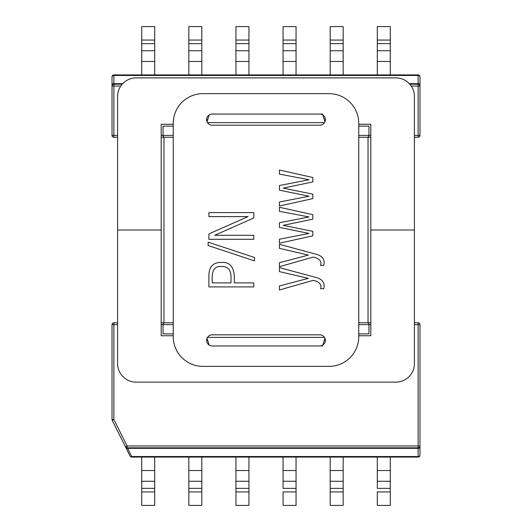 <?xml version="1.0" encoding="UTF-8"?>
<svg xmlns="http://www.w3.org/2000/svg" width="532" height="532" viewBox="0 0 532 532"><rect width="100%" height="100%" fill="white"/><g stroke="black" fill="none" stroke-linecap="round" stroke-linejoin="round"><path stroke-width="0.8" d="M163.969 322.764L161.189 322.764L163.969 322.764L163.969 137.256L161.189 137.256L173.246 137.256L163.969 137.256L163.969 322.764L173.246 322.764L163.969 322.764M117.592 322.764L113.881 322.764A1.855 1.855 0 0 0 112.026 324.62L112.026 419.535A1.855 1.855 0 0 0 112.225 420.366L113.881 419.535L112.026 419.535A1.855 1.855 0 0 0 112.225 420.366L113.881 419.535L112.026 419.535A1.855 1.855 0 0 0 112.225 420.366L125.971 447.858A1.855 1.237 -26.6 0 0 127.633 448.343L127.088 447.798A1.855 1.855 0 0 1 125.426 446.774A1.855 1.855 0 0 0 127.088 447.798A1.855 1.855 0 0 1 125.426 446.774L125.971 447.858A1.855 1.237 -26.6 0 0 127.633 448.343L127.088 447.798L127.088 445.942L113.881 419.535L113.881 322.764A1.855 1.855 0 0 0 112.026 324.62L112.026 419.535A1.855 1.855 0 0 0 112.225 420.366L125.426 446.774A1.855 1.855 0 0 0 127.088 447.798L127.088 445.942L125.426 446.774L127.088 445.942L113.881 419.535L113.881 322.764L117.592 322.764M368.031 322.764L358.754 322.764L368.031 322.764L368.031 137.256L358.754 137.256L370.811 137.256L368.031 137.256L368.031 322.764L370.811 322.764L368.031 322.764M418.119 457.074A1.855 1.855 0 0 0 419.974 455.219A1.855 1.31 180 0 1 418.119 456.529L418.119 457.074L131.723 457.074L131.723 456.529A1.855 1.237 153.4 0 1 130.067 456.05L125.971 447.858L130.067 456.05A1.855 1.855 0 0 0 131.723 457.074L131.723 456.529A1.855 1.237 153.4 0 1 130.067 456.05A1.855 1.855 0 0 0 131.723 457.074L418.119 457.074A1.855 1.855 0 0 0 419.974 455.219L419.974 445.942L127.088 445.942L418.119 445.942L418.119 447.798L127.088 447.798L418.119 447.798A1.855 1.855 0 0 0 419.974 445.942L418.119 445.942L418.119 447.798L127.088 447.798L418.119 447.798A1.855 1.855 0 0 0 419.974 445.942L419.974 324.62A1.855 1.855 0 0 0 418.119 322.764L414.408 322.764L418.119 322.764L418.119 445.942L418.119 324.62L414.408 324.62L419.974 324.62L419.974 455.219A1.855 1.31 180 0 1 418.119 456.529L131.723 456.529L127.633 448.343L418.119 448.343L418.119 447.798L418.119 448.343A1.855 1.31 0 0 0 419.974 447.033A1.855 1.31 0 0 1 418.119 448.343L127.633 448.343L131.723 456.529L418.119 456.529L418.119 448.343L418.119 457.074M418.119 84.202L409.793 84.202L418.119 84.202L418.119 83.657L409.294 83.657L418.119 83.657L418.119 75.471A1.855 1.31 0 0 1 419.974 76.781L419.974 84.967A1.855 1.31 180 0 0 418.119 83.657L418.119 75.471A1.855 1.31 0 0 1 419.974 76.781A1.855 1.855 0 0 0 418.119 74.926L113.881 74.926A1.855 1.855 0 0 0 112.026 76.781A1.855 1.31 0 0 1 113.881 75.471L113.881 74.926A1.855 1.855 0 0 0 112.026 76.781A1.855 1.31 0 0 1 113.881 75.471L113.881 74.926A1.855 1.855 0 0 0 112.026 76.781L112.026 84.967L112.026 76.781A1.855 1.855 0 0 1 113.881 74.926L418.119 74.926L418.119 75.471L113.881 75.471L113.881 83.657A1.855 1.31 180 0 0 112.026 84.967L112.026 135.401A1.855 1.855 0 0 0 113.881 137.256L113.881 135.401L112.026 135.401A1.855 1.855 0 0 0 113.881 137.256L113.881 135.401L112.026 135.401L112.026 86.058A1.855 1.855 0 0 1 113.881 84.202A1.855 1.855 0 0 0 112.026 86.058L112.026 84.967A1.855 1.31 180 0 1 113.881 83.657L113.881 75.471L418.119 75.471L418.119 74.926A1.855 1.855 0 0 1 419.974 76.781L419.974 84.967A1.855 1.31 180 0 0 418.119 83.657L418.119 135.401L414.408 135.401L418.119 135.401L418.119 137.256L414.408 137.256L418.119 137.256A1.855 1.855 0 0 0 419.974 135.401L418.119 135.401L418.119 137.256A1.855 1.855 0 0 0 419.974 135.401L418.119 135.401L418.119 86.058L411.223 86.058L419.974 86.058L419.974 84.967L419.974 135.401L419.974 86.058A1.855 1.855 0 0 0 418.119 84.202L418.119 86.058L419.974 86.058A1.855 1.855 0 0 0 418.119 84.202A1.855 1.855 0 0 1 419.974 86.058A1.855 1.855 0 0 0 418.119 84.202M122.207 84.202L113.881 84.202A1.855 1.855 0 0 0 112.026 86.058A1.855 1.855 0 0 1 113.881 84.202L113.881 83.657L122.706 83.657L113.881 83.657L113.881 84.202A1.855 1.855 0 0 0 112.026 86.058L113.881 86.058L113.881 135.401L117.592 135.401L113.881 135.401L113.881 84.202A1.855 1.855 0 0 0 112.026 86.058L113.881 86.058L113.881 84.202L122.207 84.202M173.246 333.897L163.045 333.897L163.045 324.62L161.189 324.62L163.045 324.62A1.855 1.855 0 0 1 164.9 322.764A1.855 1.855 0 0 0 163.045 324.62L163.045 333.897L173.246 333.897M368.955 333.897L358.754 333.897L368.955 333.897L368.955 324.62A1.855 1.855 0 0 0 367.1 322.764A1.855 1.855 0 0 1 368.955 324.62L358.754 324.62L368.955 324.62L368.955 333.897M324.48 337.388L207.52 337.388L324.48 337.388M209.136 345.035L207.068 338.246L209.136 345.035M322.578 345.953L212.202 345.953A5.566 5.566 0 0 1 206.635 340.387A5.566 5.566 0 0 1 212.202 334.821L319.798 334.821A5.566 5.566 0 0 1 325.365 340.387A5.566 5.566 0 0 1 319.798 345.953L212.202 345.953A5.566 5.566 0 0 1 206.635 340.387A5.566 5.566 0 0 1 212.202 334.821L319.798 334.821A5.566 5.566 0 0 1 325.365 340.387A5.566 5.566 0 0 1 319.798 345.953L322.578 345.953M322.864 345.035L324.932 338.246L322.864 345.035M322.578 114.067L212.202 114.067A5.566 5.566 0 0 0 206.635 119.634A5.566 5.566 0 0 0 212.202 125.2L319.798 125.2A5.566 5.566 0 0 0 325.365 119.634A5.566 5.566 0 0 0 319.798 114.067L212.202 114.067A5.566 5.566 0 0 0 206.635 119.634A5.566 5.566 0 0 0 212.202 125.2L319.798 125.2A5.566 5.566 0 0 0 325.365 119.634A5.566 5.566 0 0 0 319.798 114.067L322.578 114.067M209.136 114.985L207.068 121.775L209.136 114.985M324.48 122.639L207.52 122.639L324.48 122.639M322.864 114.985L324.932 121.775L322.864 114.985M206.802 118.284L206.802 120.983L206.802 118.284M325.198 118.284L325.198 120.983L325.198 118.284M206.802 341.737L206.802 339.044L206.802 341.737M325.198 341.737L325.198 339.044L325.198 341.737M163.045 135.401L163.045 126.124L173.246 126.124L163.045 126.124L163.045 135.401L161.189 135.401L163.045 135.401A1.855 1.855 0 0 0 164.9 137.256A1.855 1.855 0 0 1 163.045 135.401L173.246 135.401L163.045 135.401A1.855 1.855 0 0 0 164.9 137.256A1.855 1.855 0 0 1 163.045 135.401M117.592 137.256L113.881 137.256L117.592 137.256M368.955 126.124L358.754 126.124L368.955 126.124L368.955 135.401A1.855 1.855 0 0 1 367.1 137.256A1.855 1.855 0 0 0 368.955 135.401L368.955 126.124M390.288 61.466L390.288 74.926L390.288 50.726L390.288 61.466L377.308 61.466L377.308 74.926L377.308 61.466L390.288 61.466M330.186 26.6L343.173 26.6L343.173 74.926L343.173 26.6L330.186 26.6L330.186 74.926L330.186 61.466L343.173 61.466L330.186 61.466L330.186 50.726L343.173 50.726L330.186 50.726L330.186 43.637L343.173 43.637L330.186 43.637L330.186 40.06L343.173 40.06L330.186 40.06L330.186 26.6M390.288 505.4L377.308 505.4L377.308 491.94L377.308 505.4L390.288 505.4L390.288 491.94L390.288 505.4M377.308 50.726L377.308 61.466L377.308 50.726L390.288 50.726L390.288 43.637L390.288 50.726L377.308 50.726L377.308 43.637L377.308 50.726M377.308 40.06L377.308 43.637L390.288 43.637L390.288 40.06L390.288 43.637L377.308 43.637L377.308 40.06L390.288 40.06L390.288 26.6L390.288 40.06L377.308 40.06L377.308 26.6L390.288 26.6L377.308 26.6L377.308 40.06M283.064 26.6L296.051 26.6L296.051 74.926L296.051 26.6L283.064 26.6L283.064 74.926L283.064 61.466L296.051 61.466L283.064 61.466L283.064 50.726L296.051 50.726L283.064 50.726L283.064 43.637L296.051 43.637L283.064 43.637L283.064 40.06L296.051 40.06L283.064 40.06L283.064 26.6M248.936 26.6L235.949 26.6L235.949 74.926L235.949 26.6L248.936 26.6L248.936 74.926L248.936 61.466L235.949 61.466L248.936 61.466L248.936 50.726L235.949 50.726L248.936 50.726L248.936 43.637L235.949 43.637L248.936 43.637L248.936 40.06L235.949 40.06L248.936 40.06L248.936 26.6M201.814 26.6L188.827 26.6L188.827 74.926L188.827 26.6L201.814 26.6L201.814 74.926L201.814 61.466L188.827 61.466L201.814 61.466L201.814 50.726L188.827 50.726L201.814 50.726L201.814 43.637L188.827 43.637L201.814 43.637L201.814 40.06L188.827 40.06L201.814 40.06L201.814 26.6M154.692 61.466L154.692 74.926L154.692 61.466L141.712 61.466L141.712 74.926L141.712 50.726L141.712 61.466L154.692 61.466L154.692 50.726L154.692 61.466M154.692 26.6L141.712 26.6L141.712 50.726L141.712 26.6L154.692 26.6L154.692 50.726L141.712 50.726L154.692 50.726L154.692 43.637L141.712 43.637L154.692 43.637L154.692 40.06L141.712 40.06L154.692 40.06L154.692 26.6M188.827 505.4L201.814 505.4L201.814 457.074L201.814 505.4L188.827 505.4L188.827 457.074L188.827 470.534L201.814 470.534L188.827 470.534L188.827 481.274L201.814 481.274L188.827 481.274L188.827 488.363L201.814 488.363L188.827 488.363L188.827 491.94L201.814 491.94L188.827 491.94L188.827 505.4M141.712 470.534L141.712 457.074L141.712 470.534L154.692 470.534L154.692 457.074L154.692 481.274L154.692 470.534L141.712 470.534L141.712 481.274L141.712 470.534M141.712 488.363L141.712 481.274L154.692 481.274L154.692 488.363L154.692 481.274L141.712 481.274L141.712 488.363L154.692 488.363L154.692 491.94L154.692 488.363L141.712 488.363L141.712 491.94L141.712 488.363M141.712 505.4L141.712 491.94L154.692 491.94L154.692 505.4L154.692 491.94L141.712 491.94L141.712 505.4L154.692 505.4L141.712 505.4M235.949 505.4L248.936 505.4L248.936 457.074L248.936 505.4L235.949 505.4L235.949 457.074L235.949 470.534L248.936 470.534L235.949 470.534L235.949 481.274L248.936 481.274L235.949 481.274L235.949 488.363L248.936 488.363L235.949 488.363L235.949 491.94L248.936 491.94L235.949 491.94L235.949 505.4M296.051 505.4L283.064 505.4L283.064 491.94L283.064 505.4L296.051 505.4L296.051 491.94L296.051 505.4M343.173 505.4L330.186 505.4L330.186 457.074L330.186 505.4L343.173 505.4L343.173 457.074L343.173 470.534L330.186 470.534L343.173 470.534L343.173 481.274L330.186 481.274L343.173 481.274L343.173 488.363L330.186 488.363L343.173 488.363L343.173 491.94L330.186 491.94L343.173 491.94L343.173 505.4M283.064 488.363L283.064 481.274L283.064 488.363L296.051 488.363L296.051 491.94L283.064 491.94L296.051 491.94L296.051 488.363L283.064 488.363M296.051 481.274L296.051 488.363L296.051 481.274L283.064 481.274L283.064 470.534L283.064 481.274L296.051 481.274L296.051 470.534L296.051 481.274M296.051 457.074L296.051 470.534L283.064 470.534L283.064 457.074L283.064 470.534L296.051 470.534L296.051 457.074M377.308 488.363L377.308 481.274L377.308 488.363L390.288 488.363L390.288 491.94L377.308 491.94L390.288 491.94L390.288 488.363L377.308 488.363M390.288 481.274L390.288 488.363L390.288 481.274L377.308 481.274L377.308 470.534L377.308 481.274L390.288 481.274L390.288 470.534L390.288 481.274M390.288 457.074L390.288 470.534L377.308 470.534L377.308 457.074L377.308 470.534L390.288 470.534L390.288 457.074M173.246 124.269L161.189 124.269L161.189 335.752L173.246 335.752L161.189 335.752L161.189 230.01L117.592 230.01L117.592 363.575A18.553 18.553 0 0 0 136.145 382.129L395.855 382.129A18.553 18.553 0 0 0 414.408 363.575L414.408 230.01L370.811 230.01L370.811 335.752L358.754 335.752L370.811 335.752L370.811 230.01L414.408 230.01L414.408 96.445A18.553 18.553 0 0 0 395.855 77.891L136.145 77.891A18.553 18.553 0 0 0 117.592 96.445L117.592 230.01L161.189 230.01L117.592 230.01L117.592 363.575A18.553 18.553 0 0 0 136.145 382.129L395.855 382.129A18.553 18.553 0 0 0 414.408 363.575L414.408 230.01L370.811 230.01L370.811 124.269L358.754 124.269M202.925 366.362A29.679 29.679 0 0 1 173.246 336.676L173.246 123.344A29.679 29.679 0 0 1 202.925 93.659L329.075 93.659A29.679 29.679 0 0 1 358.754 123.344L358.754 336.676A29.679 29.679 0 0 1 329.075 366.362L202.925 366.362A29.679 29.679 0 0 1 173.246 336.676L173.246 123.344A29.679 29.679 0 0 1 202.925 93.659L329.075 93.659A29.679 29.679 0 0 1 358.754 123.344L358.754 336.676A29.679 29.679 0 0 1 329.075 366.362L202.925 366.362M279.426 206.017L312.843 198.589L312.843 194.16L283.204 188.109L312.843 181.944L312.843 177.482L279.426 170.054L279.426 174.097L309.039 179.756L279.426 185.535L279.426 190.177L309.039 196.222L279.426 202L279.426 206.017L312.843 198.589L312.843 194.16L283.204 188.109L312.843 181.944L312.843 177.482L279.426 170.054L279.426 174.097L309.039 179.756L279.426 185.535L279.426 190.177L309.039 196.222L279.426 202L279.426 206.017M313.142 257.089C317.983 257.781 322.319 260.86 320.597 265.448L323.742 265.448C325.212 259.583 322.465 255.792 315.509 254.07L279.426 244.308L279.426 248.351L308.38 255.087L279.426 262.688L279.426 266.705L313.142 257.089C317.983 257.781 322.319 260.86 320.597 265.448L323.742 265.448C325.212 259.583 322.465 255.792 315.509 254.07L279.426 244.308L279.426 248.351L308.38 255.087L279.426 262.688L279.426 266.705L313.142 257.089M279.426 285.957L279.426 289.967L313.142 280.357C317.93 281.102 322.319 284.108 320.597 288.71L323.742 288.71C325.212 282.844 322.465 279.054 315.509 277.332L279.426 267.603L279.426 271.613L308.38 278.349L279.426 285.957L279.426 289.967L313.142 280.357C317.93 281.102 322.319 284.108 320.597 288.71L323.742 288.71C325.212 282.844 322.465 279.054 315.509 277.332L279.426 267.603L279.426 271.613L308.38 278.349L279.426 285.957M234.339 282.898L234.339 276.161C233.568 266.446 229.325 261.87 221.611 262.449C213.551 262.249 209.315 266.366 208.89 274.785L208.89 286.914L253.797 286.914L253.797 282.898L234.339 282.898L234.339 276.161C233.568 266.446 229.325 261.87 221.611 262.449C213.551 262.249 209.315 266.366 208.89 274.785L208.89 286.914L253.797 286.914L253.797 282.898L234.339 282.898M230.955 282.898L212.275 282.898C212.055 275.862 211.257 265.654 221.611 266.492C232.058 266.372 231.121 275.682 230.955 282.898L212.275 282.898C212.055 275.862 211.257 265.654 221.611 266.492C232.058 266.372 231.121 275.682 230.955 282.898M312.843 235.836L312.843 231.373L283.204 225.329L312.843 219.157L312.843 214.695L279.426 207.274L279.426 211.31L309.039 216.97L279.426 222.748L279.426 227.39L309.039 233.442L279.426 239.22L279.426 243.23L312.843 235.836L312.843 231.373L283.204 225.329L312.843 219.157L312.843 214.695L279.426 207.274L279.426 211.31L309.039 216.97L279.426 222.748L279.426 227.39L309.039 233.442L279.426 239.22L279.426 243.23L312.843 235.836M253.797 239.307L253.797 235.297L214.695 235.297L253.797 217.987L253.797 212.601L208.89 212.601L208.89 216.61L248.052 216.61L208.89 233.92L208.89 239.307L253.797 239.307L253.797 235.297L214.695 235.297L253.797 217.987L253.797 212.601L208.89 212.601L208.89 216.61L248.052 216.61L208.89 233.92L208.89 239.307L253.797 239.307M208.138 245.538L254.515 260.893L254.515 257.481L208.138 242.153L208.138 245.538L254.515 260.893L254.515 257.481L208.138 242.153L208.138 245.538M419.974 324.62A1.855 1.855 0 0 0 418.119 322.764L418.119 324.62L419.974 324.62M370.811 324.62L368.955 324.62L370.811 324.62M117.592 324.62L112.026 324.62L117.592 324.62M370.811 135.401L358.754 135.401L370.811 135.401M120.777 86.058L113.881 86.058L120.777 86.058M173.246 324.62L163.045 324.62L173.246 324.62M132.435 447.798L134.29 447.798L132.435 447.798M163.969 447.798L162.114 447.798L163.969 447.798M179.55 447.798L181.405 447.798L179.55 447.798M211.091 447.798L209.236 447.798L211.091 447.798M256.351 447.798L258.206 447.798L256.351 447.798M226.672 447.798L228.527 447.798L226.672 447.798M273.794 447.798L275.649 447.798L273.794 447.798M303.473 447.798L305.328 447.798L303.473 447.798M350.595 447.798L352.45 447.798L350.595 447.798M320.909 447.798L322.764 447.798L320.909 447.798M397.71 447.798L399.565 447.798L397.71 447.798M368.031 447.798L369.886 447.798L368.031 447.798M130.067 456.05A1.855 1.855 0 0 0 131.723 457.074A1.855 1.855 0 0 1 130.067 456.05"/></g></svg>
